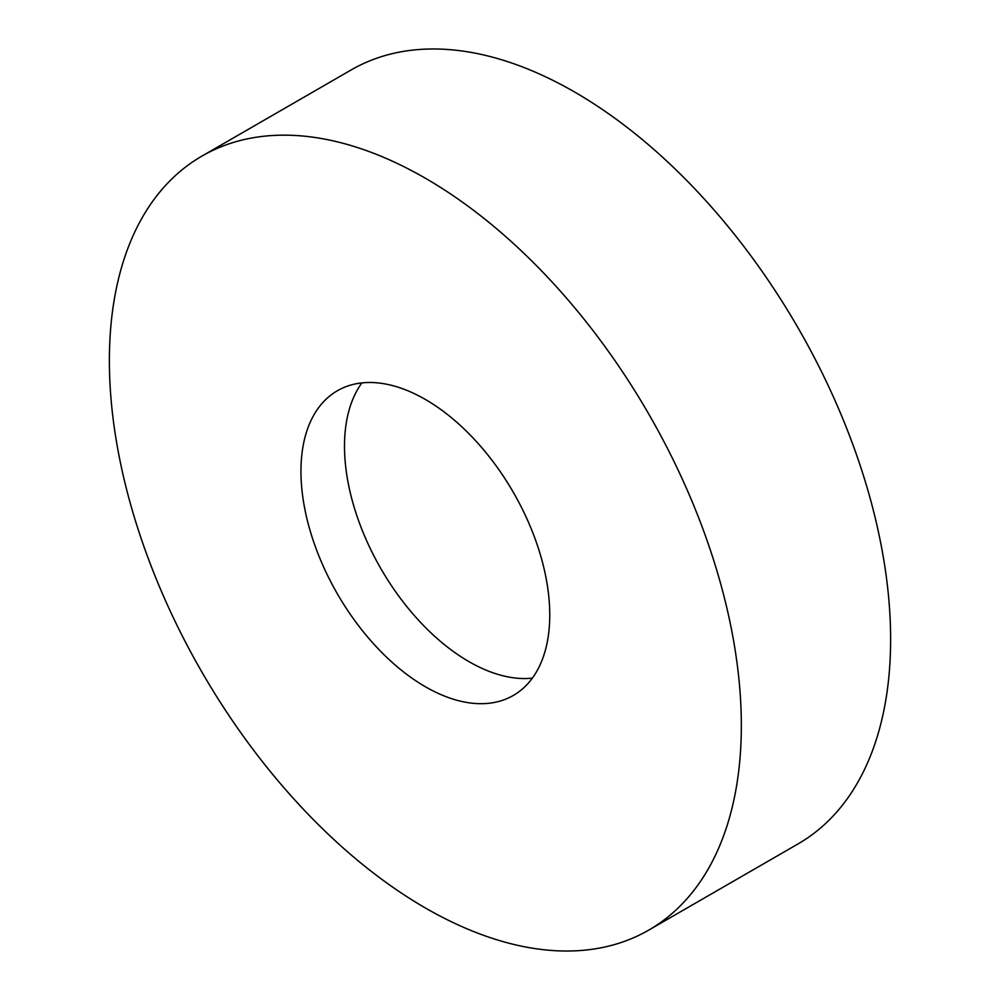 <?xml version="1.0" encoding="UTF-8"?>
<svg xmlns="http://www.w3.org/2000/svg" width="1000" height="1000" viewBox="0 0 1000 1000"><rect width="100%" height="100%" fill="white"/><g stroke="black" fill="none" stroke-linecap="round" stroke-linejoin="round"><path stroke-width="1.5" d="M425.363 178.225A446.863 258 60 0 1 717.288 572.013A446.863 258 60 0 1 648.787 930.088A446.863 258 60 0 1 425.363 907.962A446.863 258 60 0 1 133.425 514.175A446.863 258 60 0 1 201.925 156.1A446.863 258 60 0 1 425.363 178.225M201.925 156.1L351.213 69.912A446.863 258 60 0 1 574.637 92.037A446.863 258 60 0 1 866.575 485.825A446.863 258 60 0 1 798.075 843.9L648.787 930.088M532.362 678.15A175.938 101.575 60 0 1 468.9 661.6A175.938 101.575 60 0 1 360.8 526.638A175.938 101.575 60 0 1 361.9 382.9M425.363 686.737A175.938 101.575 60 0 1 310.425 531.712A175.938 101.575 60 0 1 337.388 390.737A175.938 101.575 60 0 1 425.363 399.45A175.938 101.575 60 0 1 540.288 554.475A175.938 101.575 60 0 1 513.325 695.45A175.938 101.575 60 0 1 425.363 686.737"/></g></svg>
